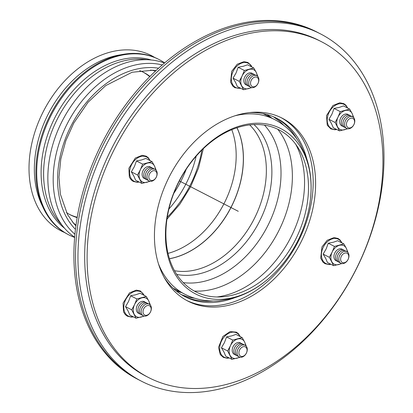 <?xml version="1.0" encoding="UTF-8"?>
<svg xmlns="http://www.w3.org/2000/svg" width="413" height="413" viewBox="0 0 413 413"><rect width="100%" height="100%" fill="white"/><g stroke="black" fill="none" stroke-linecap="round" stroke-linejoin="round"><path stroke-width="0.62" d="M338.531 261.873A6.51 4.651 -62.7 0 1 337.875 261.672A6.51 4.651 -62.7 0 1 336.74 253.231A6.51 4.651 -62.7 0 1 344.385 250.521M336.254 260.835A6.51 4.651 -62.7 0 1 335.119 252.395A6.51 4.651 -62.7 0 1 342.764 249.689A6.51 4.651 117.3 0 0 334.891 252.813A6.51 4.651 117.3 0 0 336.91 261.042A6.51 4.651 -62.7 0 1 336.254 260.835M342.48 262.58A5.209 3.722 -62.7 0 1 342.836 254.243A5.209 3.722 -62.7 0 1 348.773 256.788A5.209 3.722 -62.7 0 1 342.48 262.58M341.117 263.339A6.51 4.651 -62.7 0 1 341.566 252.916A6.51 4.651 -62.7 0 1 348.98 256.096A6.51 4.651 -62.7 0 1 341.117 263.339M340.152 262.709A6.51 4.651 -62.7 0 1 339.496 262.508A6.51 4.651 -62.7 0 1 338.361 254.067A6.51 4.651 -62.7 0 1 346.001 251.357M344.334 127.065A6.51 4.651 -62.7 0 1 342.315 118.841A6.51 4.651 -62.7 0 1 350.188 115.712M348.567 114.876A6.51 4.651 117.3 0 0 340.694 118.004A6.51 4.651 117.3 0 0 342.718 126.233A6.51 4.651 -62.7 0 1 340.694 118.004A6.51 4.651 -62.7 0 1 348.567 114.881M352.361 126.688A5.209 3.722 -62.7 0 1 346.43 124.143A5.209 3.722 -62.7 0 1 352.717 118.35A5.209 3.722 -62.7 0 1 352.361 126.688M352.015 127.178A6.51 4.651 -62.7 0 1 344.597 123.998A6.51 4.651 -62.7 0 1 352.465 116.755A6.51 4.651 -62.7 0 1 352.015 127.178M345.955 127.901A6.51 4.651 -62.7 0 1 343.936 119.677A6.51 4.651 -62.7 0 1 351.809 116.549M248.43 85.93A6.51 4.651 -62.7 0 1 246.411 77.701A6.51 4.651 -62.7 0 1 254.284 74.577M246.814 85.093A6.51 4.651 -62.7 0 1 244.795 76.864A6.51 4.651 -62.7 0 1 252.663 73.741M258.672 80.84A5.209 3.722 -62.7 0 1 252.384 86.632A5.209 3.722 -62.7 0 1 252.741 78.294A5.209 3.722 -62.7 0 1 258.672 80.84M258.884 80.153A6.51 4.651 -62.7 0 1 251.016 87.396A6.51 4.651 -62.7 0 1 251.465 76.968A6.51 4.651 -62.7 0 1 258.884 80.153M250.051 86.761A6.51 4.651 -62.7 0 1 248.032 78.537A6.51 4.651 -62.7 0 1 255.905 75.409M140.921 314.407A6.51 4.651 -62.7 0 1 137.937 310.106A6.51 4.651 -62.7 0 1 140.714 303.777A6.51 4.651 -62.7 0 1 146.77 303.054M139.093 302.941A6.51 4.651 -62.7 0 1 145.149 302.218A6.51 4.651 117.3 0 0 138.489 303.56A6.51 4.651 117.3 0 0 136.873 311.66A6.51 4.651 117.3 0 0 139.3 313.57A6.51 4.651 -62.7 0 1 136.316 309.27A6.51 4.651 -62.7 0 1 139.093 302.941M145.226 306.771A5.209 3.722 -62.7 0 1 151.158 309.316A5.209 3.722 -62.7 0 1 144.87 315.114A5.209 3.722 -62.7 0 1 145.226 306.771M143.951 305.45A6.51 4.651 -62.7 0 1 151.37 308.63A6.51 4.651 -62.7 0 1 143.502 315.873A6.51 4.651 -62.7 0 1 143.951 305.45M142.537 315.243A6.51 4.651 -62.7 0 1 139.558 310.937A6.51 4.651 -62.7 0 1 142.33 304.613A6.51 4.651 -62.7 0 1 148.391 303.891M236.819 355.547A6.51 4.651 -62.7 0 1 233.846 350.807A6.51 4.651 -62.7 0 1 237.196 344.437A6.51 4.651 -62.7 0 1 242.674 344.194M232.225 349.971A6.51 4.651 -62.7 0 1 235.575 343.601A6.51 4.651 -62.7 0 1 241.053 343.358A6.51 4.651 117.3 0 0 233.185 346.486A6.51 4.651 117.3 0 0 235.204 354.71A6.51 4.651 -62.7 0 1 232.225 349.971M238.915 352.625A5.209 3.722 -62.7 0 1 245.203 346.827A5.209 3.722 -62.7 0 1 244.847 355.17A5.209 3.722 -62.7 0 1 238.915 352.625M237.083 352.475A6.51 4.651 -62.7 0 1 244.95 345.232A6.51 4.651 -62.7 0 1 244.501 355.655A6.51 4.651 -62.7 0 1 237.083 352.475M238.44 356.383A6.51 4.651 -62.7 0 1 235.467 351.639A6.51 4.651 -62.7 0 1 238.812 345.268A6.51 4.651 -62.7 0 1 244.295 345.031M146.723 179.598A6.51 4.651 -62.7 0 1 144.369 172.102A6.51 4.651 -62.7 0 1 151.612 167.616A6.51 4.651 -62.7 0 1 152.578 168.246M145.102 178.762A6.51 4.651 -62.7 0 1 142.748 171.271A6.51 4.651 -62.7 0 1 149.991 166.78A6.51 4.651 -62.7 0 1 150.957 167.41M155.107 170.879A5.209 3.722 -62.7 0 1 154.746 179.221A5.209 3.722 -62.7 0 1 148.814 176.676A5.209 3.722 -62.7 0 1 155.107 170.879M154.849 169.284A6.51 4.651 -62.7 0 1 154.4 179.712A6.51 4.651 -62.7 0 1 146.987 176.527A6.51 4.651 -62.7 0 1 154.849 169.284M148.344 180.435A6.51 4.651 -62.7 0 1 145.985 172.939A6.51 4.651 -62.7 0 1 153.233 168.452A6.51 4.651 -62.7 0 1 154.199 169.082M149.563 304.376A10.418 7.444 117.3 0 0 148.68 300.788A10.418 7.444 117.3 0 0 141.829 297.85A10.418 7.444 117.3 0 0 134.566 304.541A10.418 7.444 117.3 0 0 134.148 314.169A10.418 7.444 117.3 0 0 140.998 317.107A10.418 7.444 117.3 0 0 143.616 315.919M144.318 316.105L136.027 318.222L131.737 309.843L134.566 304.541L136.858 298.96L146.264 296.462L148.68 300.788L150.43 305.186M131.737 309.843L125.526 306.642L128.138 311.072L129.816 315.021L136.027 318.222M125.526 306.642L128.557 301.444L130.647 295.76L135.82 294.753L140.059 293.261L146.264 296.462M130.647 295.76L136.858 298.96M245.467 345.511A10.418 7.444 117.3 0 0 244.584 341.928A10.418 7.444 117.3 0 0 237.733 338.985A10.418 7.444 117.3 0 0 230.469 345.676A10.418 7.444 117.3 0 0 230.051 355.309A10.418 7.444 117.3 0 0 236.902 358.247A10.418 7.444 117.3 0 0 239.519 357.054M240.221 357.245L231.93 359.356L227.64 350.978L230.469 345.676L232.756 340.1L242.168 337.597L244.584 341.928L246.334 346.326M231.93 359.356L225.72 356.156L224.042 352.206L221.43 347.777L224.455 342.578L226.551 336.9L231.724 335.888L235.962 334.396L242.168 337.597M226.551 336.9L232.756 340.1M221.43 347.777L227.64 350.978M347.178 251.842A10.418 7.444 117.3 0 0 346.29 248.254A10.418 7.444 117.3 0 0 339.44 245.317A10.418 7.444 117.3 0 0 332.176 252.007A10.418 7.444 117.3 0 0 331.763 261.635A10.418 7.444 117.3 0 0 338.614 264.573A10.418 7.444 117.3 0 0 341.226 263.386M341.933 263.577L333.637 265.688L329.347 257.309L332.176 252.007L334.468 246.427L343.879 243.928L346.29 248.254L348.04 252.653M333.637 265.688L327.432 262.487L325.754 258.538L323.142 254.109L326.167 248.91L328.258 243.226L333.43 242.219L337.669 240.727L343.879 243.928M328.258 243.226L334.468 246.427M323.142 254.109L329.347 257.309M352.981 117.034A10.418 7.444 117.3 0 0 352.098 113.446A10.418 7.444 117.3 0 0 345.247 110.508A10.418 7.444 117.3 0 0 337.984 117.199A10.418 7.444 117.3 0 0 337.566 126.827A10.418 7.444 117.3 0 0 344.416 129.765A10.418 7.444 117.3 0 0 347.034 128.577M347.736 128.768L339.445 130.88L335.155 122.501L337.984 117.199L340.271 111.618L349.682 109.12L352.098 113.446L353.848 117.844M339.445 130.88L333.234 127.679L331.556 123.73L328.944 119.3L331.969 114.102L334.065 108.418L340.271 111.618M328.944 119.3L335.155 122.501M334.065 108.418L339.238 107.411L343.477 105.919L349.682 109.12M257.077 75.894A10.418 7.444 117.3 0 0 256.194 72.306A10.418 7.444 117.3 0 0 249.344 69.369A10.418 7.444 117.3 0 0 242.08 76.059A10.418 7.444 117.3 0 0 241.662 85.687A10.418 7.444 117.3 0 0 248.512 88.63A10.418 7.444 117.3 0 0 251.13 87.437M251.832 87.628L243.541 89.74L239.251 81.361L242.08 76.059L244.372 70.484L253.778 67.98L256.194 72.306L257.944 76.71M243.541 89.74L237.33 86.539L235.653 82.59L233.04 78.16L239.251 81.361M233.04 78.16L236.071 72.962L238.162 67.283L244.372 70.484M238.162 67.283L243.334 66.271L247.573 64.779L253.778 67.98M155.371 169.567A10.418 7.444 117.3 0 0 154.483 165.98A10.418 7.444 117.3 0 0 147.637 163.042A10.418 7.444 117.3 0 0 140.368 169.733A10.418 7.444 117.3 0 0 139.955 179.361A10.418 7.444 117.3 0 0 146.806 182.298A10.418 7.444 117.3 0 0 149.418 181.111M150.125 181.297L141.829 183.413L137.539 175.035L140.368 169.733L142.661 164.152L152.072 161.653L154.483 165.98L156.233 170.378M137.539 175.035L131.334 171.834L133.946 176.263L135.624 180.207L141.829 183.413M131.334 171.834L134.359 166.63L136.45 160.951L142.661 164.152M136.45 160.951L141.623 159.939L145.861 158.447L152.072 161.653M74.686 237.212A98.34 70.262 -62.7 0 1 62.415 120.648A98.34 70.262 -62.7 0 1 164.482 63.024M61.785 224.811A95.47 68.212 -62.7 0 1 57.753 118.242A95.47 68.212 -62.7 0 1 146.899 59.709M64.542 228.229A95.47 68.212 -62.7 0 1 55.244 116.946A95.47 68.212 -62.7 0 1 151.282 59.978M74.665 237.429A98.599 70.447 -62.7 0 1 68.749 234.842A98.599 70.447 -62.7 0 1 51.315 114.922A98.599 70.447 -62.7 0 1 159.108 59.565A98.599 70.447 -62.7 0 1 164.648 62.884M68.749 234.842L67.938 234.424A98.599 70.447 -62.7 0 1 50.505 114.504A98.599 70.447 -62.7 0 1 158.298 59.147L159.108 59.565M42.596 206.34A95.733 68.398 -62.7 0 1 48.527 113.487A95.733 68.398 -62.7 0 1 120.725 54.795M64.562 232.514A98.599 70.447 -62.7 0 1 43.618 110.958A98.599 70.447 -62.7 0 1 154.787 57.505M77.231 217.269A80.101 57.231 -62.7 0 1 69.534 214.424M142.934 72.048A80.101 57.231 -62.7 0 1 149.718 76.668M77.169 217.63A80.101 57.231 -62.7 0 1 72.956 216.087A80.101 57.231 -62.7 0 1 70.339 214.853A80.101 57.231 -62.7 0 1 66.478 212.587M139.661 70.623A80.101 57.231 -62.7 0 1 143.75 72.456A80.101 57.231 -62.7 0 1 149.976 76.41M186.258 169.185A87.917 62.817 -62.7 0 1 182.665 177.631A87.917 62.817 -62.7 0 1 173.79 193.367M76.002 225.24A87.917 62.817 -62.7 0 1 72.342 221.781M150.554 70.071A87.917 62.817 -62.7 0 1 155.494 71.046M75.476 229.38A93.126 66.539 -62.7 0 1 71.392 125.273A93.126 66.539 -62.7 0 1 158.566 68.212M201.9 150.048A93.126 66.539 -62.7 0 1 167.275 217.212M100.101 151.194A195.375 139.589 -62.7 0 1 318.067 32.637L316.451 31.801A195.375 139.589 -62.7 0 0 98.48 150.358A195.375 139.589 -62.7 0 0 137.4 379.113L139.016 379.945A195.375 139.589 -62.7 0 1 100.101 151.194M321.567 41.765L319.135 40.515A188.86 134.937 117.3 0 0 112.656 146.548A188.86 134.937 117.3 0 0 146.052 376.243L148.484 377.497A188.86 134.937 117.3 0 0 154.658 380.409A188.86 134.937 117.3 0 0 357.111 267.196A188.86 134.937 117.3 0 0 321.567 41.765A188.86 134.937 117.3 0 0 115.088 147.802A188.86 134.937 117.3 0 0 148.484 377.497M280.948 117.566A102.899 73.519 -62.7 0 1 297.938 242.064A102.899 73.519 -62.7 0 1 186.666 300.447M278.806 116.585A102.899 73.519 -62.7 0 1 282.172 118.175A102.899 73.519 -62.7 0 1 300.37 243.319A102.899 73.519 -62.7 0 1 187.874 301.092A102.899 73.519 -62.7 0 1 168.509 178.271A102.899 73.519 -62.7 0 1 278.806 116.585M234.579 297.778A100.292 71.656 -62.7 0 1 185.019 296.689A100.292 71.656 -62.7 0 1 164.173 277.386M249.116 112.62A100.292 71.656 -62.7 0 1 276.932 118.402A100.292 71.656 -62.7 0 1 306.565 158.138M213.325 301.005A100.292 71.656 -62.7 0 1 183.811 296.044M275.708 117.793A100.292 71.656 -62.7 0 1 296.87 138.954M141.447 381.199L139.016 379.945A195.375 139.589 -62.7 0 1 104.474 142.325A195.375 139.589 -62.7 0 1 318.067 32.637L320.498 33.887A195.375 139.589 -62.7 0 1 359.413 262.642A195.375 139.589 -62.7 0 1 141.447 381.199A195.375 139.589 -62.7 0 1 106.9 143.579A195.375 139.589 -62.7 0 1 320.498 33.887M198.452 293.075A91.046 65.047 -62.7 0 1 177.337 185.076A91.046 65.047 -62.7 0 1 263.298 124.969A91.046 65.047 -62.7 0 1 307.396 202.416A91.046 65.047 -62.7 0 1 271.129 272.771A91.046 65.047 -62.7 0 1 198.452 293.075M177.125 185.076A92.997 66.447 -62.7 0 1 264.929 123.678A92.997 66.447 -62.7 0 1 309.972 202.793A92.997 66.447 -62.7 0 1 272.926 274.65A92.997 66.447 -62.7 0 1 198.689 295.398A92.997 66.447 -62.7 0 1 177.125 185.076M231.791 129.682A82.982 59.286 -62.7 0 1 168.024 253.375M179.376 180.94L238.265 211.301M144.07 295.326A13.634 9.742 117.3 0 0 143.977 295.145A13.634 9.742 117.3 0 0 129.61 294.407A13.634 9.742 117.3 0 0 123.952 309.425A13.634 9.742 117.3 0 0 133.058 316.688M239.974 336.466A13.634 9.742 117.3 0 0 230.919 332.439A13.634 9.742 117.3 0 0 219.716 347.87A13.634 9.742 117.3 0 0 228.957 357.828M341.68 242.792A13.634 9.742 117.3 0 0 332.728 238.745A13.634 9.742 117.3 0 0 323.121 247.521A13.634 9.742 117.3 0 0 326.285 263.695A13.634 9.742 117.3 0 0 330.668 264.155M347.488 107.984A13.634 9.742 117.3 0 0 333.121 106.982A13.634 9.742 117.3 0 0 328.387 125.315A13.634 9.742 117.3 0 0 336.471 129.346M251.584 66.849A13.634 9.742 117.3 0 0 233.33 70.959A13.634 9.742 117.3 0 0 240.567 88.206M149.873 160.518A13.634 9.742 117.3 0 0 146.078 156.764A13.634 9.742 117.3 0 0 130.265 168.039A13.634 9.742 117.3 0 0 138.861 181.88M196.18 156.135A89.636 64.041 -62.7 0 1 187.781 180.176A89.636 64.041 -62.7 0 1 168.917 209.024M75.925 225.823A89.636 64.041 -62.7 0 1 73.772 223.5L67.5 214.507L60.375 194.187L58.966 177.172L60.799 159.072L65.817 140.745L73.777 123.069L88.093 102.218L105.671 85.63L132.108 72.249L152.784 70.236A89.636 64.041 -62.7 0 1 155.928 70.644M74.949 234.279A96.621 69.033 -62.7 0 1 67.495 123.265A96.621 69.033 -62.7 0 1 162.252 64.939M266.829 114.478A99.394 71.015 -62.7 0 1 271.723 118.061M181.72 292.641A99.394 71.015 -62.7 0 1 175.964 290.737M273.354 116.729L278.796 120.653A100.374 71.712 -62.7 0 1 283.736 125.32M194.6 298.217A100.374 71.712 -62.7 0 1 187.936 296.901L181.188 294.577M253.985 124.561A86.012 61.454 -62.7 0 1 259.142 222.065A86.012 61.454 -62.7 0 1 176.728 274.423M249.689 124.907A84.009 60.024 -62.7 0 1 253.918 219.375A84.009 60.024 -62.7 0 1 174.513 270.721M264.454 125.134A91.479 65.362 -62.7 0 1 267.469 226.36A91.479 65.362 -62.7 0 1 183.264 282.621M277.773 129.259A95.604 68.305 -62.7 0 1 278.217 231.899A95.604 68.305 -62.7 0 1 194.353 291.077M295.687 144.24A95.604 68.305 -62.7 0 1 290.406 238.182A95.604 68.305 -62.7 0 1 216.944 296.978M234.889 115.8A98.206 70.169 -62.7 0 1 274.691 119.594C285.269 125.149 293.695 133.187 299.972 143.709L305.925 156.305C311.025 170.724 312.378 186.217 309.972 202.793M272.926 274.65C260.784 286.261 247.33 294.159 232.576 298.356L219.226 300.757C208.472 301.676 198.25 300.086 188.555 295.997L184.688 294.175A98.206 70.169 -62.7 0 1 158.509 263.948M169.475 258.755A84.009 60.024 117.3 0 0 230.986 207.548A84.009 60.024 117.3 0 0 237.016 127.741M236.959 127.762A84.004 60.019 -62.7 0 1 230.903 207.507A84.004 60.019 -62.7 0 1 169.454 258.698M144.38 295.486L140.42 290.989L136.352 290.122L129.491 292.889L123.064 303.121L123.539 311.918L125.32 314.66L127.41 316.234L131.473 317.107L133.363 316.848M240.278 336.626L238.44 333.725L236.35 332.145L230.103 331.593L222.922 336.43L218.513 347.354L220.284 354.622L223.376 357.405L227.274 358.252L229.267 357.988M341.99 242.952L340.152 240.056L338.066 238.477L334.014 237.589L327.184 240.289L321.959 246.938L320.72 258.192L322.935 262.131L325.031 263.7L329.094 264.578L330.978 264.315M347.792 108.144L345.939 105.232L343.848 103.658L339.791 102.78L332.94 105.522L326.513 115.645L327.251 125.211L330.844 128.897L334.907 129.765L336.781 129.506M251.894 67.009L250.975 65.269L247.883 62.487L243.985 61.64L237.207 64.247L231.703 71.33L230.614 82.208L232.824 86.167L234.914 87.747L240.877 88.367M150.182 160.678L148.324 157.756L146.233 156.186L142.17 155.314L135.314 158.065L128.882 168.251L129.331 177.079L131.107 179.831L133.198 181.41L137.25 182.303L139.171 182.04M203.346 148.644L198.545 167.993L190.63 186.743L179.944 204.074L166.971 219.205M274.691 119.594L263.06 113.596M184.688 294.175L173.057 288.176"/></g></svg>
